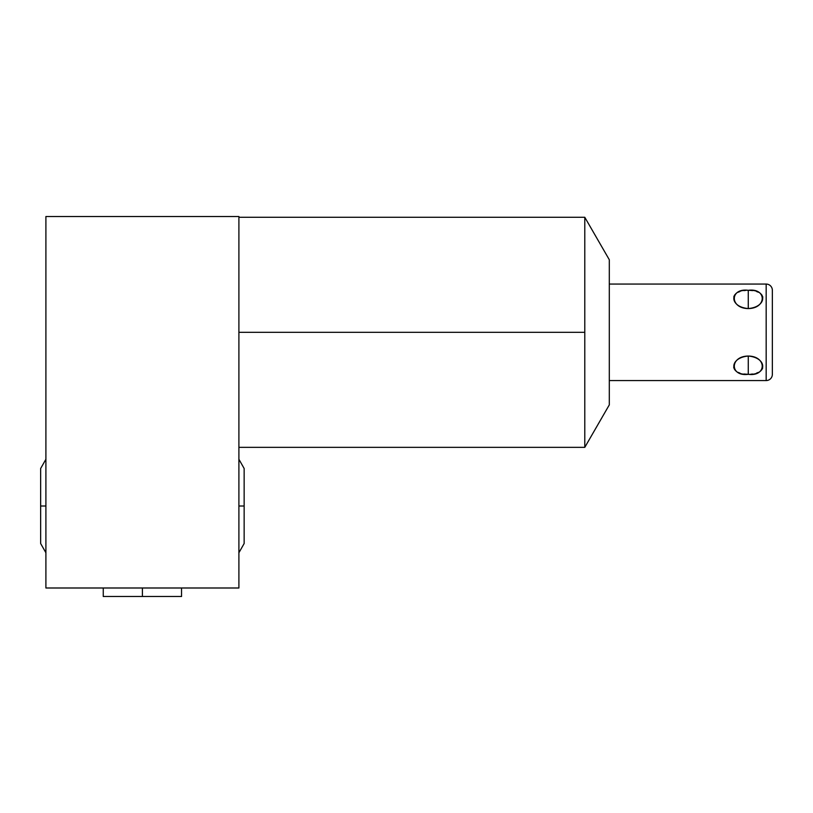 <?xml version="1.0" encoding="UTF-8"?>
<svg xmlns="http://www.w3.org/2000/svg" width="813" height="813" viewBox="0 0 813 813"><rect width="100%" height="100%" fill="white"/><g stroke="black" fill="none" stroke-linecap="round" stroke-linejoin="round"><path stroke-width="1.22" d="M609.303 259.743L609.303 404.874L584.791 447.343L609.303 404.874L609.303 259.743L584.791 217.284L584.791 447.343L584.791 332.314L238.9 332.314L584.791 332.314L584.791 217.284L609.303 259.743L609.303 284.062L766.171 284.062A6.179 6.179 0 0 1 772.35 290.241L772.35 374.387A6.179 6.179 0 0 1 766.171 380.565L766.171 284.062L766.171 380.565L609.303 380.565L766.171 380.565A6.179 6.179 0 0 0 772.35 374.387A6.179 6.179 0 0 1 766.171 380.565L609.303 380.565L609.303 259.743L584.791 217.284L584.791 332.314L238.9 332.314M45.904 216.512L45.904 587.992L238.9 587.992L238.9 216.512L45.904 216.512L45.904 587.992L238.9 587.992L238.9 216.512L238.9 587.992L45.904 587.992L45.904 216.512L238.9 216.512L45.904 216.512M766.171 303.361L766.171 284.062A6.179 6.179 0 0 1 772.35 290.241L772.35 374.387M748.265 356.053L748.265 374.315C728.997 375.484 728.997 357.69 748.265 356.053C767.533 357.71 767.533 375.464 748.265 374.315C767.533 375.464 767.533 357.71 748.265 356.053C728.997 357.69 728.997 375.484 748.265 374.315L748.265 356.053C729.668 356.196 729.668 376.815 748.265 374.315C766.862 376.815 766.862 356.196 748.265 356.053L748.265 374.315L743.915 374.01M748.265 308.564C767.523 306.938 767.523 289.133 748.265 290.312C728.987 289.154 728.997 306.918 748.265 308.564L748.265 290.312C729.668 287.802 729.668 308.422 748.265 308.564C766.862 308.422 766.862 287.802 748.265 290.312L748.265 308.564L748.265 290.312C767.523 289.133 767.523 306.938 748.265 308.564C728.997 306.918 728.987 289.154 748.265 290.312L749.749 290.343M772.35 290.241A6.179 6.179 0 0 0 766.171 284.062L609.303 284.062L766.171 284.062L766.171 361.257M181.543 587.992L181.543 596.488L142.397 596.488L181.543 596.488L142.397 596.488L142.397 587.992L142.397 596.488L103.261 596.488L103.261 587.992M238.9 506.011L244.144 506.011L238.9 506.011M45.904 459.264L40.65 468.491L40.65 506.011L45.904 506.011L40.65 506.011L40.65 543.531L45.904 552.759M584.791 332.314L584.791 447.343L609.303 404.874M733.834 296.613L734.739 294.855M738.163 292.233L739.962 291.521M743.915 290.607L745.663 290.414M749.779 290.343L752.614 290.607M756.568 291.521L758.346 292.223M761.771 294.834L762.807 297.03M762.818 297.091L761.791 301.897M739.952 373.106L738.184 372.395M734.749 369.783L733.722 367.598M733.712 367.527L734.739 362.73M762.685 368.045L761.771 369.793M758.356 372.395L756.557 373.106M752.614 374.01L750.887 374.204M142.397 596.488L104.237 596.488L142.397 596.488L142.397 587.992M584.791 447.343L238.9 447.343M584.791 217.284L238.9 217.284M238.9 552.759L244.144 543.531L244.144 468.491L238.9 459.264"/></g></svg>
